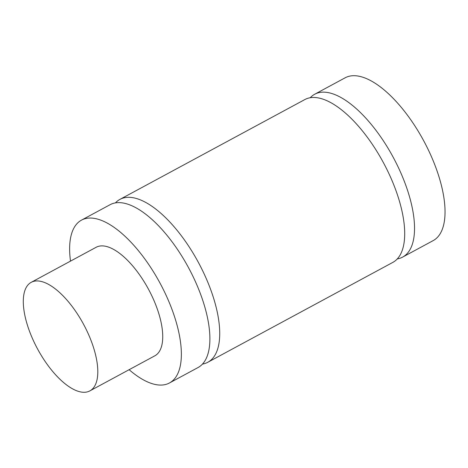 <?xml version="1.0" encoding="UTF-8"?>
<svg xmlns="http://www.w3.org/2000/svg" width="468" height="468" viewBox="0 0 468 468"><rect width="100%" height="100%" fill="white"/><g stroke="black" fill="none" stroke-linecap="round" stroke-linejoin="round"><path stroke-width="0.7" d="M169.445 382.982L197.976 367.579A92.541 39.142 -118.4 0 0 192.968 276.372A92.541 39.142 -118.4 0 0 118.386 202.621A92.541 39.142 -118.4 0 0 110.056 204.715L81.52 220.118A92.541 39.142 61.6 0 1 159.927 282.953A92.541 39.142 61.6 0 1 169.445 382.982A92.541 39.142 61.6 0 1 161.109 385.076A92.541 39.142 61.6 0 1 129.115 369.697M115.426 202.896A92.541 39.142 61.6 0 1 119.896 199.403A92.541 39.142 61.6 0 1 128.226 197.309A92.541 39.142 61.6 0 1 202.802 271.06A92.541 39.142 61.6 0 1 207.815 362.267A92.541 39.142 61.6 0 1 202.445 364.092M207.815 362.267L392.781 262.419A92.541 39.142 -118.4 0 0 387.773 171.206A92.541 39.142 -118.4 0 0 313.191 97.461A92.541 39.142 -118.4 0 0 304.861 99.549L119.896 199.403M310.231 97.73A92.541 39.142 61.6 0 1 314.701 94.238A92.541 39.142 61.6 0 1 323.031 92.149A92.541 39.142 61.6 0 1 397.607 165.9A92.541 39.142 61.6 0 1 402.62 257.107A92.541 39.142 61.6 0 1 397.25 258.927M402.62 257.107L433.116 240.64A92.541 39.142 -118.4 0 0 423.604 140.616A92.541 39.142 -118.4 0 0 345.197 77.776L314.701 94.238M84.298 392.289A61.694 26.097 61.6 0 1 34.579 343.12A61.694 26.097 61.6 0 1 31.239 282.315A61.694 26.097 61.6 0 1 83.515 324.207A61.694 26.097 61.6 0 1 89.856 390.891A61.694 26.097 61.6 0 1 84.298 392.289M31.239 282.315L96.174 247.262A61.694 26.097 61.6 0 1 148.45 289.154A61.694 26.097 61.6 0 1 154.791 355.838L89.856 390.891M70.504 261.121A92.541 39.142 61.6 0 1 81.52 220.118"/></g></svg>
